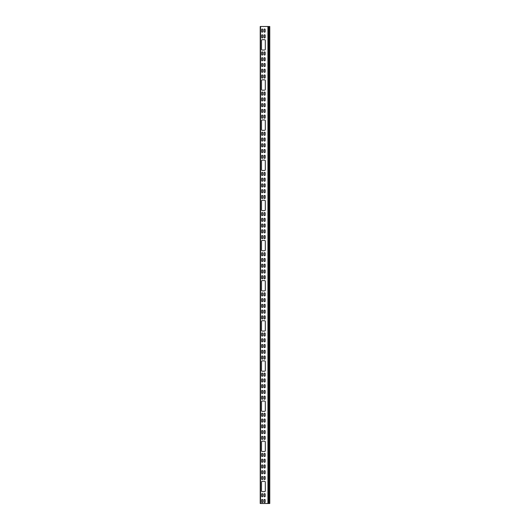 <?xml version="1.0" encoding="UTF-8"?>
<svg xmlns="http://www.w3.org/2000/svg" width="530" height="530" viewBox="0 0 530 530"><rect width="100%" height="100%" fill="white"/><g stroke="black" fill="none" stroke-linecap="round" stroke-linejoin="round"><path stroke-width="0.79" d="M261.661 236.062A0.556 0.556 0 0 1 262.217 235.506A0.556 0.556 0 0 1 262.774 236.062L262.774 238.129A0.556 0.556 0 0 1 262.217 238.685A0.556 0.556 0 0 1 261.661 238.129L261.661 236.062A0.556 0.556 0 0 1 262.217 235.506A0.556 0.556 0 0 1 262.774 236.062M262.774 215.107A0.556 0.556 0 0 1 262.217 215.664A0.556 0.556 0 0 1 261.661 215.107L261.661 213.04A0.556 0.556 0 0 1 262.217 212.484A0.556 0.556 0 0 1 262.774 213.04L262.774 215.107A0.556 0.556 0 0 1 262.217 215.664A0.556 0.556 0 0 1 261.661 215.107M262.774 220.864A0.556 0.556 0 0 1 262.217 221.421A0.556 0.556 0 0 1 261.661 220.864L261.661 218.797A0.556 0.556 0 0 1 262.217 218.241A0.556 0.556 0 0 1 262.774 218.797L262.774 220.864A0.556 0.556 0 0 1 262.217 221.421A0.556 0.556 0 0 1 261.661 220.864M262.774 255.255A0.556 0.556 0 0 1 262.217 255.811A0.556 0.556 0 0 1 261.661 255.255L261.661 253.188A0.556 0.556 0 0 1 262.217 252.631A0.556 0.556 0 0 1 262.774 253.188L262.774 255.255A0.556 0.556 0 0 1 262.217 255.811A0.556 0.556 0 0 1 261.661 255.255M265.159 255.255A0.556 0.556 0 0 1 264.602 255.811A0.556 0.556 0 0 1 264.046 255.255L264.046 253.188A0.556 0.556 0 0 1 264.602 252.631A0.556 0.556 0 0 1 265.159 253.188L265.159 255.255A0.556 0.556 0 0 1 264.602 255.811A0.556 0.556 0 0 1 264.046 255.255M264.046 195.915A0.556 0.556 0 0 1 264.602 195.358A0.556 0.556 0 0 1 265.159 195.915L265.159 197.981A0.556 0.556 0 0 1 264.602 198.538A0.556 0.556 0 0 1 264.046 197.981L264.046 195.915A0.556 0.556 0 0 1 264.602 195.358A0.556 0.556 0 0 1 265.159 195.915M264.046 172.893A0.556 0.556 0 0 1 264.602 172.336A0.556 0.556 0 0 1 265.159 172.893L265.159 174.96A0.556 0.556 0 0 1 264.602 175.516A0.556 0.556 0 0 1 264.046 174.96L264.046 172.893A0.556 0.556 0 0 1 264.602 172.336A0.556 0.556 0 0 1 265.159 172.893M261.661 190.157A0.556 0.556 0 0 1 262.217 189.601A0.556 0.556 0 0 1 262.774 190.157L262.774 192.224A0.556 0.556 0 0 1 262.217 192.781A0.556 0.556 0 0 1 261.661 192.224L261.661 190.157A0.556 0.556 0 0 1 262.217 189.601A0.556 0.556 0 0 1 262.774 190.157M262.774 140.569A0.556 0.556 0 0 1 262.217 141.126A0.556 0.556 0 0 1 261.661 140.569L261.661 138.502A0.556 0.556 0 0 1 262.217 137.946A0.556 0.556 0 0 1 262.774 138.502L262.774 140.569A0.556 0.556 0 0 1 262.217 141.126A0.556 0.556 0 0 1 261.661 140.569M261.661 155.767A0.556 0.556 0 0 1 262.217 155.21A0.556 0.556 0 0 1 262.774 155.767L262.774 157.834A0.556 0.556 0 0 1 262.217 158.391A0.556 0.556 0 0 1 261.661 157.834L261.661 155.767A0.556 0.556 0 0 1 262.217 155.21A0.556 0.556 0 0 1 262.774 155.767M264.046 144.253A0.556 0.556 0 0 1 264.602 143.696A0.556 0.556 0 0 1 265.159 144.253L265.159 146.32A0.556 0.556 0 0 1 264.602 146.876A0.556 0.556 0 0 1 264.046 146.32L264.046 144.253A0.556 0.556 0 0 1 264.602 143.696A0.556 0.556 0 0 1 265.159 144.253M265.159 192.224A0.556 0.556 0 0 1 264.602 192.781A0.556 0.556 0 0 1 264.046 192.224L264.046 190.157A0.556 0.556 0 0 1 264.602 189.601A0.556 0.556 0 0 1 265.159 190.157L265.159 192.224A0.556 0.556 0 0 1 264.602 192.781A0.556 0.556 0 0 1 264.046 192.224M265.159 174.96A0.556 0.556 0 0 1 264.602 175.516A0.556 0.556 0 0 1 264.046 174.96M262.774 157.834A0.556 0.556 0 0 1 262.217 158.391A0.556 0.556 0 0 1 261.661 157.834M262.774 152.077A0.556 0.556 0 0 1 262.217 152.633A0.556 0.556 0 0 1 261.661 152.077L261.661 150.01A0.556 0.556 0 0 1 262.217 149.453A0.556 0.556 0 0 1 262.774 150.01L262.774 152.077A0.556 0.556 0 0 1 262.217 152.633A0.556 0.556 0 0 1 261.661 152.077M264.046 138.502A0.556 0.556 0 0 1 264.602 137.946A0.556 0.556 0 0 1 265.159 138.502L265.159 140.569A0.556 0.556 0 0 1 264.602 141.126A0.556 0.556 0 0 1 264.046 140.569L264.046 138.502A0.556 0.556 0 0 1 264.602 137.946A0.556 0.556 0 0 1 265.159 138.502M265.159 152.077A0.556 0.556 0 0 1 264.602 152.633A0.556 0.556 0 0 1 264.046 152.077L264.046 150.01A0.556 0.556 0 0 1 264.602 149.453A0.556 0.556 0 0 1 265.159 150.01L265.159 152.077A0.556 0.556 0 0 1 264.602 152.633A0.556 0.556 0 0 1 264.046 152.077M264.046 109.862A0.556 0.556 0 0 1 264.602 109.306A0.556 0.556 0 0 1 265.159 109.862L265.159 111.929A0.556 0.556 0 0 1 264.602 112.486A0.556 0.556 0 0 1 264.046 111.929L264.046 109.862A0.556 0.556 0 0 1 264.602 109.306A0.556 0.556 0 0 1 265.159 109.862M262.774 100.422A0.556 0.556 0 0 1 262.217 100.978A0.556 0.556 0 0 1 261.661 100.422L261.661 98.355A0.556 0.556 0 0 1 262.217 97.798A0.556 0.556 0 0 1 262.774 98.355L262.774 100.422A0.556 0.556 0 0 1 262.217 100.978A0.556 0.556 0 0 1 261.661 100.422M261.661 69.715A0.556 0.556 0 0 1 262.217 69.158A0.556 0.556 0 0 1 262.774 69.715L262.774 71.782A0.556 0.556 0 0 1 262.217 72.338A0.556 0.556 0 0 1 261.661 71.782L261.661 69.715A0.556 0.556 0 0 1 262.217 69.158A0.556 0.556 0 0 1 262.774 69.715M262.774 94.665A0.556 0.556 0 0 1 262.217 95.221A0.556 0.556 0 0 1 261.661 94.665L261.661 92.598A0.556 0.556 0 0 1 262.217 92.041A0.556 0.556 0 0 1 262.774 92.598L262.774 94.665A0.556 0.556 0 0 1 262.217 95.221A0.556 0.556 0 0 1 261.661 94.665M264.046 115.62A0.556 0.556 0 0 1 264.602 115.063A0.556 0.556 0 0 1 265.159 115.62L265.159 117.686A0.556 0.556 0 0 1 264.602 118.243A0.556 0.556 0 0 1 264.046 117.686L264.046 115.62A0.556 0.556 0 0 1 264.602 115.063A0.556 0.556 0 0 1 265.159 115.62M262.774 106.172A0.556 0.556 0 0 1 262.217 106.729A0.556 0.556 0 0 1 261.661 106.172L261.661 104.105A0.556 0.556 0 0 1 262.217 103.549A0.556 0.556 0 0 1 262.774 104.105L262.774 106.172A0.556 0.556 0 0 1 262.217 106.729A0.556 0.556 0 0 1 261.661 106.172M262.774 71.782A0.556 0.556 0 0 1 262.217 72.338A0.556 0.556 0 0 1 261.661 71.782M261.661 75.472A0.556 0.556 0 0 1 262.217 74.915A0.556 0.556 0 0 1 262.774 75.472L262.774 77.539A0.556 0.556 0 0 1 262.217 78.096A0.556 0.556 0 0 1 261.661 77.539L261.661 75.472A0.556 0.556 0 0 1 262.217 74.915A0.556 0.556 0 0 1 262.774 75.472M264.046 63.958A0.556 0.556 0 0 1 264.602 63.401A0.556 0.556 0 0 1 265.159 63.958L265.159 66.025A0.556 0.556 0 0 1 264.602 66.581A0.556 0.556 0 0 1 264.046 66.025L264.046 63.958A0.556 0.556 0 0 1 264.602 63.401A0.556 0.556 0 0 1 265.159 63.958M264.046 58.207A0.556 0.556 0 0 1 264.602 57.651A0.556 0.556 0 0 1 265.159 58.207L265.159 60.274A0.556 0.556 0 0 1 264.602 60.831A0.556 0.556 0 0 1 264.046 60.274L264.046 58.207A0.556 0.556 0 0 1 264.602 57.651A0.556 0.556 0 0 1 265.159 58.207M261.502 40.492A0.795 0.795 0 0 1 262.297 39.697L264.523 39.697A0.795 0.795 0 0 1 265.318 40.492L265.318 49.237A0.795 0.795 0 0 1 264.523 50.032L262.297 50.032A0.795 0.795 0 0 1 261.502 49.237L261.502 40.492A0.795 0.795 0 0 1 262.297 39.697M264.046 29.567A0.556 0.556 0 0 1 264.602 29.011A0.556 0.556 0 0 1 265.159 29.567L265.159 31.634A0.556 0.556 0 0 1 264.602 32.191A0.556 0.556 0 0 1 264.046 31.634L264.046 29.567A0.556 0.556 0 0 1 264.602 29.011A0.556 0.556 0 0 1 265.159 29.567M261.661 29.567A0.556 0.556 0 0 1 262.217 29.011A0.556 0.556 0 0 1 262.774 29.567L262.774 31.634A0.556 0.556 0 0 1 262.217 32.191A0.556 0.556 0 0 1 261.661 31.634L261.661 29.567A0.556 0.556 0 0 1 262.217 29.011A0.556 0.556 0 0 1 262.774 29.567M262.774 66.025A0.556 0.556 0 0 1 262.217 66.581A0.556 0.556 0 0 1 261.661 66.025L261.661 63.958A0.556 0.556 0 0 1 262.217 63.401A0.556 0.556 0 0 1 262.774 63.958L262.774 66.025A0.556 0.556 0 0 1 262.217 66.581A0.556 0.556 0 0 1 261.661 66.025M265.159 31.634A0.556 0.556 0 0 1 264.602 32.191A0.556 0.556 0 0 1 264.046 31.634M261.661 276.209A0.556 0.556 0 0 1 262.217 275.653A0.556 0.556 0 0 1 262.774 276.209L262.774 278.276A0.556 0.556 0 0 1 262.217 278.833A0.556 0.556 0 0 1 261.661 278.276L261.661 276.209A0.556 0.556 0 0 1 262.217 275.653A0.556 0.556 0 0 1 262.774 276.209M261.502 281.377A0.795 0.795 0 0 1 262.297 280.582L264.523 280.582A0.795 0.795 0 0 1 265.318 281.377L265.318 290.122A0.795 0.795 0 0 1 264.523 290.917L262.297 290.917A0.795 0.795 0 0 1 261.502 290.122L261.502 281.377A0.795 0.795 0 0 1 262.297 280.582M264.046 293.335A0.556 0.556 0 0 1 264.602 292.779A0.556 0.556 0 0 1 265.159 293.335L265.159 295.402A0.556 0.556 0 0 1 264.602 295.959A0.556 0.556 0 0 1 264.046 295.402L264.046 293.335A0.556 0.556 0 0 1 264.602 292.779A0.556 0.556 0 0 1 265.159 293.335M262.774 295.402A0.556 0.556 0 0 1 262.217 295.959A0.556 0.556 0 0 1 261.661 295.402L261.661 293.335A0.556 0.556 0 0 1 262.217 292.779A0.556 0.556 0 0 1 262.774 293.335L262.774 295.402A0.556 0.556 0 0 1 262.217 295.959A0.556 0.556 0 0 1 261.661 295.402M265.159 266.762A0.556 0.556 0 0 1 264.602 267.319A0.556 0.556 0 0 1 264.046 266.762L264.046 264.695A0.556 0.556 0 0 1 264.602 264.139A0.556 0.556 0 0 1 265.159 264.695L265.159 266.762A0.556 0.556 0 0 1 264.602 267.319A0.556 0.556 0 0 1 264.046 266.762M262.774 278.276A0.556 0.556 0 0 1 262.217 278.833A0.556 0.556 0 0 1 261.661 278.276M264.523 280.582A0.795 0.795 0 0 1 265.318 281.377M262.297 290.917A0.795 0.795 0 0 1 261.502 290.122M265.318 290.122A0.795 0.795 0 0 1 264.523 290.917M265.159 306.91A0.556 0.556 0 0 1 264.602 307.466A0.556 0.556 0 0 1 264.046 306.91L264.046 304.843A0.556 0.556 0 0 1 264.602 304.286A0.556 0.556 0 0 1 265.159 304.843L265.159 306.91A0.556 0.556 0 0 1 264.602 307.466A0.556 0.556 0 0 1 264.046 306.91M262.774 306.91A0.556 0.556 0 0 1 262.217 307.466A0.556 0.556 0 0 1 261.661 306.91L261.661 304.843A0.556 0.556 0 0 1 262.217 304.286A0.556 0.556 0 0 1 262.774 304.843L262.774 306.91A0.556 0.556 0 0 1 262.217 307.466A0.556 0.556 0 0 1 261.661 306.91M264.046 299.092A0.556 0.556 0 0 1 264.602 298.536A0.556 0.556 0 0 1 265.159 299.092L265.159 301.159A0.556 0.556 0 0 1 264.602 301.716A0.556 0.556 0 0 1 264.046 301.159L264.046 299.092A0.556 0.556 0 0 1 264.602 298.536A0.556 0.556 0 0 1 265.159 299.092M264.046 350.747A0.556 0.556 0 0 1 264.602 350.191A0.556 0.556 0 0 1 265.159 350.747L265.159 352.814A0.556 0.556 0 0 1 264.602 353.371A0.556 0.556 0 0 1 264.046 352.814L264.046 350.747A0.556 0.556 0 0 1 264.602 350.191A0.556 0.556 0 0 1 265.159 350.747M261.661 350.747A0.556 0.556 0 0 1 262.217 350.191A0.556 0.556 0 0 1 262.774 350.747L262.774 352.814A0.556 0.556 0 0 1 262.217 353.371A0.556 0.556 0 0 1 261.661 352.814L261.661 350.747A0.556 0.556 0 0 1 262.217 350.191A0.556 0.556 0 0 1 262.774 350.747M264.046 373.63A0.556 0.556 0 0 1 264.602 373.074A0.556 0.556 0 0 1 265.159 373.63L265.159 375.697A0.556 0.556 0 0 1 264.602 376.254A0.556 0.556 0 0 1 264.046 375.697L264.046 373.63A0.556 0.556 0 0 1 264.602 373.074A0.556 0.556 0 0 1 265.159 373.63M264.046 339.24A0.556 0.556 0 0 1 264.602 338.683A0.556 0.556 0 0 1 265.159 339.24L265.159 341.307A0.556 0.556 0 0 1 264.602 341.863A0.556 0.556 0 0 1 264.046 341.307L264.046 339.24A0.556 0.556 0 0 1 264.602 338.683A0.556 0.556 0 0 1 265.159 339.24M261.661 390.895A0.556 0.556 0 0 1 262.217 390.338A0.556 0.556 0 0 1 262.774 390.895L262.774 392.962A0.556 0.556 0 0 1 262.217 393.518A0.556 0.556 0 0 1 261.661 392.962L261.661 390.895A0.556 0.556 0 0 1 262.217 390.338A0.556 0.556 0 0 1 262.774 390.895M261.661 396.652A0.556 0.556 0 0 1 262.217 396.095A0.556 0.556 0 0 1 262.774 396.652L262.774 398.719A0.556 0.556 0 0 1 262.217 399.275A0.556 0.556 0 0 1 261.661 398.719L261.661 396.652A0.556 0.556 0 0 1 262.217 396.095A0.556 0.556 0 0 1 262.774 396.652M264.046 413.778A0.556 0.556 0 0 1 264.602 413.221A0.556 0.556 0 0 1 265.159 413.778L265.159 415.845A0.556 0.556 0 0 1 264.602 416.401A0.556 0.556 0 0 1 264.046 415.845L264.046 413.778A0.556 0.556 0 0 1 264.602 413.221A0.556 0.556 0 0 1 265.159 413.778M261.661 425.285A0.556 0.556 0 0 1 262.217 424.729A0.556 0.556 0 0 1 262.774 425.285L262.774 427.352A0.556 0.556 0 0 1 262.217 427.909A0.556 0.556 0 0 1 261.661 427.352L261.661 425.285A0.556 0.556 0 0 1 262.217 424.729A0.556 0.556 0 0 1 262.774 425.285M264.046 396.652A0.556 0.556 0 0 1 264.602 396.095A0.556 0.556 0 0 1 265.159 396.652L265.159 398.719A0.556 0.556 0 0 1 264.602 399.275A0.556 0.556 0 0 1 264.046 398.719L264.046 396.652A0.556 0.556 0 0 1 264.602 396.095A0.556 0.556 0 0 1 265.159 396.652M265.159 415.845A0.556 0.556 0 0 1 264.602 416.401A0.556 0.556 0 0 1 264.046 415.845M262.774 433.109A0.556 0.556 0 0 1 262.217 433.666A0.556 0.556 0 0 1 261.661 433.109L261.661 431.042A0.556 0.556 0 0 1 262.217 430.486A0.556 0.556 0 0 1 262.774 431.042L262.774 433.109A0.556 0.556 0 0 1 262.217 433.666A0.556 0.556 0 0 1 261.661 433.109M265.159 461.749A0.556 0.556 0 0 1 264.602 462.306A0.556 0.556 0 0 1 264.046 461.749L264.046 459.682A0.556 0.556 0 0 1 264.602 459.126A0.556 0.556 0 0 1 265.159 459.682L265.159 461.749A0.556 0.556 0 0 1 264.602 462.306A0.556 0.556 0 0 1 264.046 461.749M262.297 491.654A0.795 0.795 0 0 1 261.502 490.859L261.502 482.115A0.795 0.795 0 0 1 262.297 481.319L264.523 481.319A0.795 0.795 0 0 1 265.318 482.115L265.318 490.859A0.795 0.795 0 0 1 264.523 491.654L262.297 491.654A0.795 0.795 0 0 1 261.502 490.859M261.661 476.947A0.556 0.556 0 0 1 262.217 476.391A0.556 0.556 0 0 1 262.774 476.947L262.774 479.014A0.556 0.556 0 0 1 262.217 479.57A0.556 0.556 0 0 1 261.661 479.014L261.661 476.947A0.556 0.556 0 0 1 262.217 476.391A0.556 0.556 0 0 1 262.774 476.947M261.661 465.433A0.556 0.556 0 0 1 262.217 464.876A0.556 0.556 0 0 1 262.774 465.433L262.774 467.5A0.556 0.556 0 0 1 262.217 468.056A0.556 0.556 0 0 1 261.661 467.5L261.661 465.433A0.556 0.556 0 0 1 262.217 464.876A0.556 0.556 0 0 1 262.774 465.433M264.523 481.319A0.795 0.795 0 0 1 265.318 482.115M261.502 482.115A0.795 0.795 0 0 1 262.297 481.319M265.318 490.859A0.795 0.795 0 0 1 264.523 491.654M262.774 496.239A0.556 0.556 0 0 1 262.217 496.796A0.556 0.556 0 0 1 261.661 496.239L261.661 494.172A0.556 0.556 0 0 1 262.217 493.615A0.556 0.556 0 0 1 262.774 494.172L262.774 496.239A0.556 0.556 0 0 1 262.217 496.796A0.556 0.556 0 0 1 261.661 496.239M262.774 479.014A0.556 0.556 0 0 1 262.217 479.57A0.556 0.556 0 0 1 261.661 479.014M265.159 496.239A0.556 0.556 0 0 1 264.602 496.796A0.556 0.556 0 0 1 264.046 496.239L264.046 494.172A0.556 0.556 0 0 1 264.602 493.615A0.556 0.556 0 0 1 265.159 494.172L265.159 496.239A0.556 0.556 0 0 1 264.602 496.796A0.556 0.556 0 0 1 264.046 496.239M264.046 459.682A0.556 0.556 0 0 1 264.602 459.126A0.556 0.556 0 0 1 265.159 459.682M264.046 476.947A0.556 0.556 0 0 1 264.602 476.391A0.556 0.556 0 0 1 265.159 476.947L265.159 479.014A0.556 0.556 0 0 1 264.602 479.57A0.556 0.556 0 0 1 264.046 479.014L264.046 476.947A0.556 0.556 0 0 1 264.602 476.391A0.556 0.556 0 0 1 265.159 476.947M265.159 501.996A0.556 0.556 0 0 1 264.602 502.553A0.556 0.556 0 0 1 264.046 501.996L264.046 499.929A0.556 0.556 0 0 1 264.602 499.373A0.556 0.556 0 0 1 265.159 499.929L265.159 501.996A0.556 0.556 0 0 1 264.602 502.553A0.556 0.556 0 0 1 264.046 501.996M262.774 467.5A0.556 0.556 0 0 1 262.217 468.056A0.556 0.556 0 0 1 261.661 467.5M262.774 461.749A0.556 0.556 0 0 1 262.217 462.306A0.556 0.556 0 0 1 261.661 461.749L261.661 459.682A0.556 0.556 0 0 1 262.217 459.126A0.556 0.556 0 0 1 262.774 459.682L262.774 461.749A0.556 0.556 0 0 1 262.217 462.306A0.556 0.556 0 0 1 261.661 461.749M261.661 436.8A0.556 0.556 0 0 1 262.217 436.243A0.556 0.556 0 0 1 262.774 436.8L262.774 438.867A0.556 0.556 0 0 1 262.217 439.423A0.556 0.556 0 0 1 261.661 438.867L261.661 436.8A0.556 0.556 0 0 1 262.217 436.243A0.556 0.556 0 0 1 262.774 436.8M262.774 415.845A0.556 0.556 0 0 1 262.217 416.401A0.556 0.556 0 0 1 261.661 415.845L261.661 413.778A0.556 0.556 0 0 1 262.217 413.221A0.556 0.556 0 0 1 262.774 413.778L262.774 415.845A0.556 0.556 0 0 1 262.217 416.401A0.556 0.556 0 0 1 261.661 415.845M262.774 392.962A0.556 0.556 0 0 1 262.217 393.518A0.556 0.556 0 0 1 261.661 392.962M264.523 401.025A0.795 0.795 0 0 1 265.318 401.819L265.318 410.565A0.795 0.795 0 0 1 264.523 411.359L262.297 411.359A0.795 0.795 0 0 1 261.502 410.565L261.502 401.819A0.795 0.795 0 0 1 262.297 401.025L264.523 401.025A0.795 0.795 0 0 1 265.318 401.819M265.159 387.205A0.556 0.556 0 0 1 264.602 387.761A0.556 0.556 0 0 1 264.046 387.205L264.046 385.138A0.556 0.556 0 0 1 264.602 384.581A0.556 0.556 0 0 1 265.159 385.138L265.159 387.205A0.556 0.556 0 0 1 264.602 387.761A0.556 0.556 0 0 1 264.046 387.205M262.774 398.719A0.556 0.556 0 0 1 262.217 399.275A0.556 0.556 0 0 1 261.661 398.719M262.774 421.602A0.556 0.556 0 0 1 262.217 422.158A0.556 0.556 0 0 1 261.661 421.602L261.661 419.535A0.556 0.556 0 0 1 262.217 418.978A0.556 0.556 0 0 1 262.774 419.535L262.774 421.602A0.556 0.556 0 0 1 262.217 422.158A0.556 0.556 0 0 1 261.661 421.602M265.159 438.867A0.556 0.556 0 0 1 264.602 439.423A0.556 0.556 0 0 1 264.046 438.867L264.046 436.8A0.556 0.556 0 0 1 264.602 436.243A0.556 0.556 0 0 1 265.159 436.8L265.159 438.867A0.556 0.556 0 0 1 264.602 439.423A0.556 0.556 0 0 1 264.046 438.867M264.046 390.895A0.556 0.556 0 0 1 264.602 390.338A0.556 0.556 0 0 1 265.159 390.895L265.159 392.962A0.556 0.556 0 0 1 264.602 393.518A0.556 0.556 0 0 1 264.046 392.962L264.046 390.895A0.556 0.556 0 0 1 264.602 390.338A0.556 0.556 0 0 1 265.159 390.895M265.159 375.697A0.556 0.556 0 0 1 264.602 376.254A0.556 0.556 0 0 1 264.046 375.697M262.774 375.697A0.556 0.556 0 0 1 262.217 376.254A0.556 0.556 0 0 1 261.661 375.697L261.661 373.63A0.556 0.556 0 0 1 262.217 373.074A0.556 0.556 0 0 1 262.774 373.63L262.774 375.697A0.556 0.556 0 0 1 262.217 376.254A0.556 0.556 0 0 1 261.661 375.697M262.774 352.814A0.556 0.556 0 0 1 262.217 353.371A0.556 0.556 0 0 1 261.661 352.814M265.159 352.814A0.556 0.556 0 0 1 264.602 353.371A0.556 0.556 0 0 1 264.046 352.814M264.523 360.877A0.795 0.795 0 0 1 265.318 361.672L265.318 370.417A0.795 0.795 0 0 1 264.523 371.212L262.297 371.212A0.795 0.795 0 0 1 261.502 370.417L261.502 361.672A0.795 0.795 0 0 1 262.297 360.877L264.523 360.877A0.795 0.795 0 0 1 265.318 361.672M262.774 347.057A0.556 0.556 0 0 1 262.217 347.614A0.556 0.556 0 0 1 261.661 347.057L261.661 344.99A0.556 0.556 0 0 1 262.217 344.434A0.556 0.556 0 0 1 262.774 344.99L262.774 347.057A0.556 0.556 0 0 1 262.217 347.614A0.556 0.556 0 0 1 261.661 347.057M265.159 347.057A0.556 0.556 0 0 1 264.602 347.614A0.556 0.556 0 0 1 264.046 347.057L264.046 344.99A0.556 0.556 0 0 1 264.602 344.434A0.556 0.556 0 0 1 265.159 344.99L265.159 347.057A0.556 0.556 0 0 1 264.602 347.614A0.556 0.556 0 0 1 264.046 347.057M264.523 320.729A0.795 0.795 0 0 1 265.318 321.524L265.318 330.269A0.795 0.795 0 0 1 264.523 331.065L262.297 331.065A0.795 0.795 0 0 1 261.502 330.269L261.502 321.524A0.795 0.795 0 0 1 262.297 320.729L264.523 320.729A0.795 0.795 0 0 1 265.318 321.524M265.159 335.55A0.556 0.556 0 0 1 264.602 336.106A0.556 0.556 0 0 1 264.046 335.55L264.046 333.483A0.556 0.556 0 0 1 264.602 332.926A0.556 0.556 0 0 1 265.159 333.483L265.159 335.55A0.556 0.556 0 0 1 264.602 336.106A0.556 0.556 0 0 1 264.046 335.55M261.502 361.672A0.795 0.795 0 0 1 262.297 360.877M265.318 370.417A0.795 0.795 0 0 1 264.523 371.212M262.297 371.212A0.795 0.795 0 0 1 261.502 370.417M261.661 373.63A0.556 0.556 0 0 1 262.217 373.074A0.556 0.556 0 0 1 262.774 373.63M264.046 344.99A0.556 0.556 0 0 1 264.602 344.434A0.556 0.556 0 0 1 265.159 344.99M261.502 321.524A0.795 0.795 0 0 1 262.297 320.729M265.318 330.269A0.795 0.795 0 0 1 264.523 331.065M262.297 331.065A0.795 0.795 0 0 1 261.502 330.269M262.774 335.55A0.556 0.556 0 0 1 262.217 336.106A0.556 0.556 0 0 1 261.661 335.55L261.661 333.483A0.556 0.556 0 0 1 262.217 332.926A0.556 0.556 0 0 1 262.774 333.483L262.774 335.55A0.556 0.556 0 0 1 262.217 336.106A0.556 0.556 0 0 1 261.661 335.55M265.159 312.667A0.556 0.556 0 0 1 264.602 313.223A0.556 0.556 0 0 1 264.046 312.667L264.046 310.6A0.556 0.556 0 0 1 264.602 310.043A0.556 0.556 0 0 1 265.159 310.6L265.159 312.667A0.556 0.556 0 0 1 264.602 313.223A0.556 0.556 0 0 1 264.046 312.667M264.046 316.357A0.556 0.556 0 0 1 264.602 315.8A0.556 0.556 0 0 1 265.159 316.357L265.159 318.424A0.556 0.556 0 0 1 264.602 318.981A0.556 0.556 0 0 1 264.046 318.424L264.046 316.357A0.556 0.556 0 0 1 264.602 315.8A0.556 0.556 0 0 1 265.159 316.357M265.159 272.519A0.556 0.556 0 0 1 264.602 273.076A0.556 0.556 0 0 1 264.046 272.519L264.046 270.452A0.556 0.556 0 0 1 264.602 269.896A0.556 0.556 0 0 1 265.159 270.452L265.159 272.519A0.556 0.556 0 0 1 264.602 273.076A0.556 0.556 0 0 1 264.046 272.519M262.774 266.762A0.556 0.556 0 0 1 262.217 267.319A0.556 0.556 0 0 1 261.661 266.762L261.661 264.695A0.556 0.556 0 0 1 262.217 264.139A0.556 0.556 0 0 1 262.774 264.695L262.774 266.762A0.556 0.556 0 0 1 262.217 267.319A0.556 0.556 0 0 1 261.661 266.762M264.046 310.6A0.556 0.556 0 0 1 264.602 310.043A0.556 0.556 0 0 1 265.159 310.6M261.661 310.6A0.556 0.556 0 0 1 262.217 310.043A0.556 0.556 0 0 1 262.774 310.6L262.774 312.667A0.556 0.556 0 0 1 262.217 313.223A0.556 0.556 0 0 1 261.661 312.667L261.661 310.6A0.556 0.556 0 0 1 262.217 310.043A0.556 0.556 0 0 1 262.774 310.6M265.159 318.424A0.556 0.556 0 0 1 264.602 318.981A0.556 0.556 0 0 1 264.046 318.424M265.159 278.276A0.556 0.556 0 0 1 264.602 278.833A0.556 0.556 0 0 1 264.046 278.276L264.046 276.209A0.556 0.556 0 0 1 264.602 275.653A0.556 0.556 0 0 1 265.159 276.209L265.159 278.276A0.556 0.556 0 0 1 264.602 278.833A0.556 0.556 0 0 1 264.046 278.276M261.661 264.695A0.556 0.556 0 0 1 262.217 264.139A0.556 0.556 0 0 1 262.774 264.695M262.774 261.012A0.556 0.556 0 0 1 262.217 261.568A0.556 0.556 0 0 1 261.661 261.012L261.661 258.945A0.556 0.556 0 0 1 262.217 258.388A0.556 0.556 0 0 1 262.774 258.945L262.774 261.012A0.556 0.556 0 0 1 262.217 261.568A0.556 0.556 0 0 1 261.661 261.012M261.661 35.325A0.556 0.556 0 0 1 262.217 34.768A0.556 0.556 0 0 1 262.774 35.325L262.774 37.392A0.556 0.556 0 0 1 262.217 37.948A0.556 0.556 0 0 1 261.661 37.392L261.661 35.325A0.556 0.556 0 0 1 262.217 34.768A0.556 0.556 0 0 1 262.774 35.325M265.159 66.025A0.556 0.556 0 0 1 264.602 66.581A0.556 0.556 0 0 1 264.046 66.025M264.523 39.697A0.795 0.795 0 0 1 265.318 40.492M262.297 50.032A0.795 0.795 0 0 1 261.502 49.237M265.318 49.237A0.795 0.795 0 0 1 264.523 50.032M265.159 37.392A0.556 0.556 0 0 1 264.602 37.948A0.556 0.556 0 0 1 264.046 37.392L264.046 35.325A0.556 0.556 0 0 1 264.602 34.768A0.556 0.556 0 0 1 265.159 35.325L265.159 37.392A0.556 0.556 0 0 1 264.602 37.948A0.556 0.556 0 0 1 264.046 37.392M262.774 60.274A0.556 0.556 0 0 1 262.217 60.831A0.556 0.556 0 0 1 261.661 60.274L261.661 58.207A0.556 0.556 0 0 1 262.217 57.651A0.556 0.556 0 0 1 262.774 58.207L262.774 60.274A0.556 0.556 0 0 1 262.217 60.831A0.556 0.556 0 0 1 261.661 60.274M261.661 63.958A0.556 0.556 0 0 1 262.217 63.401A0.556 0.556 0 0 1 262.774 63.958M264.046 75.472A0.556 0.556 0 0 1 264.602 74.915A0.556 0.556 0 0 1 265.159 75.472L265.159 77.539A0.556 0.556 0 0 1 264.602 78.096A0.556 0.556 0 0 1 264.046 77.539L264.046 75.472A0.556 0.556 0 0 1 264.602 74.915A0.556 0.556 0 0 1 265.159 75.472M265.159 94.665A0.556 0.556 0 0 1 264.602 95.221A0.556 0.556 0 0 1 264.046 94.665L264.046 92.598A0.556 0.556 0 0 1 264.602 92.041A0.556 0.556 0 0 1 265.159 92.598L265.159 94.665A0.556 0.556 0 0 1 264.602 95.221A0.556 0.556 0 0 1 264.046 94.665M262.774 111.929A0.556 0.556 0 0 1 262.217 112.486A0.556 0.556 0 0 1 261.661 111.929L261.661 109.862A0.556 0.556 0 0 1 262.217 109.306A0.556 0.556 0 0 1 262.774 109.862L262.774 111.929A0.556 0.556 0 0 1 262.217 112.486A0.556 0.556 0 0 1 261.661 111.929M261.661 115.62A0.556 0.556 0 0 1 262.217 115.063A0.556 0.556 0 0 1 262.774 115.62L262.774 117.686A0.556 0.556 0 0 1 262.217 118.243A0.556 0.556 0 0 1 261.661 117.686L261.661 115.62A0.556 0.556 0 0 1 262.217 115.063A0.556 0.556 0 0 1 262.774 115.62M264.046 92.598A0.556 0.556 0 0 1 264.602 92.041A0.556 0.556 0 0 1 265.159 92.598M261.661 104.105A0.556 0.556 0 0 1 262.217 103.549A0.556 0.556 0 0 1 262.774 104.105M264.046 104.105A0.556 0.556 0 0 1 264.602 103.549A0.556 0.556 0 0 1 265.159 104.105L265.159 106.172A0.556 0.556 0 0 1 264.602 106.729A0.556 0.556 0 0 1 264.046 106.172L264.046 104.105A0.556 0.556 0 0 1 264.602 103.549A0.556 0.556 0 0 1 265.159 104.105M265.159 134.812A0.556 0.556 0 0 1 264.602 135.369A0.556 0.556 0 0 1 264.046 134.812L264.046 132.745A0.556 0.556 0 0 1 264.602 132.189A0.556 0.556 0 0 1 265.159 132.745L265.159 134.812A0.556 0.556 0 0 1 264.602 135.369A0.556 0.556 0 0 1 264.046 134.812M265.159 146.32A0.556 0.556 0 0 1 264.602 146.876A0.556 0.556 0 0 1 264.046 146.32M262.774 174.96A0.556 0.556 0 0 1 262.217 175.516A0.556 0.556 0 0 1 261.661 174.96L261.661 172.893A0.556 0.556 0 0 1 262.217 172.336A0.556 0.556 0 0 1 262.774 172.893L262.774 174.96A0.556 0.556 0 0 1 262.217 175.516A0.556 0.556 0 0 1 261.661 174.96M264.523 160.139A0.795 0.795 0 0 1 265.318 160.934L265.318 169.679A0.795 0.795 0 0 1 264.523 170.474L262.297 170.474A0.795 0.795 0 0 1 261.502 169.679L261.502 160.934A0.795 0.795 0 0 1 262.297 160.139L264.523 160.139A0.795 0.795 0 0 1 265.318 160.934M264.046 178.65A0.556 0.556 0 0 1 264.602 178.093A0.556 0.556 0 0 1 265.159 178.65L265.159 180.717A0.556 0.556 0 0 1 264.602 181.273A0.556 0.556 0 0 1 264.046 180.717L264.046 178.65A0.556 0.556 0 0 1 264.602 178.093A0.556 0.556 0 0 1 265.159 178.65M261.661 144.253A0.556 0.556 0 0 1 262.217 143.696A0.556 0.556 0 0 1 262.774 144.253L262.774 146.32A0.556 0.556 0 0 1 262.217 146.876A0.556 0.556 0 0 1 261.661 146.32L261.661 144.253A0.556 0.556 0 0 1 262.217 143.696A0.556 0.556 0 0 1 262.774 144.253M265.159 157.834A0.556 0.556 0 0 1 264.602 158.391A0.556 0.556 0 0 1 264.046 157.834L264.046 155.767A0.556 0.556 0 0 1 264.602 155.21A0.556 0.556 0 0 1 265.159 155.767L265.159 157.834A0.556 0.556 0 0 1 264.602 158.391A0.556 0.556 0 0 1 264.046 157.834M264.046 150.01A0.556 0.556 0 0 1 264.602 149.453A0.556 0.556 0 0 1 265.159 150.01M264.046 190.157A0.556 0.556 0 0 1 264.602 189.601A0.556 0.556 0 0 1 265.159 190.157M261.502 160.934A0.795 0.795 0 0 1 262.297 160.139M265.318 169.679A0.795 0.795 0 0 1 264.523 170.474M262.297 170.474A0.795 0.795 0 0 1 261.502 169.679M261.661 172.893A0.556 0.556 0 0 1 262.217 172.336A0.556 0.556 0 0 1 262.774 172.893M261.661 213.04A0.556 0.556 0 0 1 262.217 212.484A0.556 0.556 0 0 1 262.774 213.04M262.774 232.372A0.556 0.556 0 0 1 262.217 232.928A0.556 0.556 0 0 1 261.661 232.372L261.661 230.305A0.556 0.556 0 0 1 262.217 229.748A0.556 0.556 0 0 1 262.774 230.305L262.774 232.372A0.556 0.556 0 0 1 262.217 232.928A0.556 0.556 0 0 1 261.661 232.372M264.523 240.435A0.795 0.795 0 0 1 265.318 241.23L265.318 249.974A0.795 0.795 0 0 1 264.523 250.769L262.297 250.769A0.795 0.795 0 0 1 261.502 249.974L261.502 241.23A0.795 0.795 0 0 1 262.297 240.435L264.523 240.435A0.795 0.795 0 0 1 265.318 241.23M264.046 236.062A0.556 0.556 0 0 1 264.602 235.506A0.556 0.556 0 0 1 265.159 236.062L265.159 238.129A0.556 0.556 0 0 1 264.602 238.685A0.556 0.556 0 0 1 264.046 238.129L264.046 236.062A0.556 0.556 0 0 1 264.602 235.506A0.556 0.556 0 0 1 265.159 236.062M264.046 230.305A0.556 0.556 0 0 1 264.602 229.748A0.556 0.556 0 0 1 265.159 230.305L265.159 232.372A0.556 0.556 0 0 1 264.602 232.928A0.556 0.556 0 0 1 264.046 232.372L264.046 230.305A0.556 0.556 0 0 1 264.602 229.748A0.556 0.556 0 0 1 265.159 230.305M261.661 224.548A0.556 0.556 0 0 1 262.217 223.991A0.556 0.556 0 0 1 262.774 224.548L262.774 226.615A0.556 0.556 0 0 1 262.217 227.171A0.556 0.556 0 0 1 261.661 226.615L261.661 224.548A0.556 0.556 0 0 1 262.217 223.991A0.556 0.556 0 0 1 262.774 224.548M261.502 241.23A0.795 0.795 0 0 1 262.297 240.435M265.318 249.974A0.795 0.795 0 0 1 264.523 250.769M262.297 250.769A0.795 0.795 0 0 1 261.502 249.974M265.159 238.129A0.556 0.556 0 0 1 264.602 238.685A0.556 0.556 0 0 1 264.046 238.129M264.046 253.188A0.556 0.556 0 0 1 264.602 252.631A0.556 0.556 0 0 1 265.159 253.188M261.661 230.305A0.556 0.556 0 0 1 262.217 229.748A0.556 0.556 0 0 1 262.774 230.305M261.661 253.188A0.556 0.556 0 0 1 262.217 252.631A0.556 0.556 0 0 1 262.774 253.188M264.046 213.04A0.556 0.556 0 0 1 264.602 212.484A0.556 0.556 0 0 1 265.159 213.04L265.159 215.107A0.556 0.556 0 0 1 264.602 215.664A0.556 0.556 0 0 1 264.046 215.107L264.046 213.04A0.556 0.556 0 0 1 264.602 212.484A0.556 0.556 0 0 1 265.159 213.04M264.046 218.797A0.556 0.556 0 0 1 264.602 218.241A0.556 0.556 0 0 1 265.159 218.797L265.159 220.864A0.556 0.556 0 0 1 264.602 221.421A0.556 0.556 0 0 1 264.046 220.864L264.046 218.797A0.556 0.556 0 0 1 264.602 218.241A0.556 0.556 0 0 1 265.159 218.797M261.661 195.915A0.556 0.556 0 0 1 262.217 195.358A0.556 0.556 0 0 1 262.774 195.915L262.774 197.981A0.556 0.556 0 0 1 262.217 198.538A0.556 0.556 0 0 1 261.661 197.981L261.661 195.915A0.556 0.556 0 0 1 262.217 195.358A0.556 0.556 0 0 1 262.774 195.915M262.774 226.615A0.556 0.556 0 0 1 262.217 227.171A0.556 0.556 0 0 1 261.661 226.615M262.774 238.129A0.556 0.556 0 0 1 262.217 238.685A0.556 0.556 0 0 1 261.661 238.129M265.159 226.615A0.556 0.556 0 0 1 264.602 227.171A0.556 0.556 0 0 1 264.046 226.615L264.046 224.548A0.556 0.556 0 0 1 264.602 223.991A0.556 0.556 0 0 1 265.159 224.548L265.159 226.615A0.556 0.556 0 0 1 264.602 227.171A0.556 0.556 0 0 1 264.046 226.615M264.523 200.287A0.795 0.795 0 0 1 265.318 201.082L265.318 209.827A0.795 0.795 0 0 1 264.523 210.622L262.297 210.622A0.795 0.795 0 0 1 261.502 209.827L261.502 201.082A0.795 0.795 0 0 1 262.297 200.287L264.523 200.287A0.795 0.795 0 0 1 265.318 201.082M262.774 197.981A0.556 0.556 0 0 1 262.217 198.538A0.556 0.556 0 0 1 261.661 197.981M261.661 184.4A0.556 0.556 0 0 1 262.217 183.844A0.556 0.556 0 0 1 262.774 184.4L262.774 186.467A0.556 0.556 0 0 1 262.217 187.024A0.556 0.556 0 0 1 261.661 186.467L261.661 184.4A0.556 0.556 0 0 1 262.217 183.844A0.556 0.556 0 0 1 262.774 184.4M265.159 180.717A0.556 0.556 0 0 1 264.602 181.273A0.556 0.556 0 0 1 264.046 180.717M265.159 140.569A0.556 0.556 0 0 1 264.602 141.126A0.556 0.556 0 0 1 264.046 140.569M261.661 150.01A0.556 0.556 0 0 1 262.217 149.453A0.556 0.556 0 0 1 262.774 150.01M261.661 178.65A0.556 0.556 0 0 1 262.217 178.093A0.556 0.556 0 0 1 262.774 178.65L262.774 180.717A0.556 0.556 0 0 1 262.217 181.273A0.556 0.556 0 0 1 261.661 180.717L261.661 178.65A0.556 0.556 0 0 1 262.217 178.093A0.556 0.556 0 0 1 262.774 178.65M262.774 186.467A0.556 0.556 0 0 1 262.217 187.024A0.556 0.556 0 0 1 261.661 186.467M264.046 155.767A0.556 0.556 0 0 1 264.602 155.21A0.556 0.556 0 0 1 265.159 155.767M262.774 146.32A0.556 0.556 0 0 1 262.217 146.876A0.556 0.556 0 0 1 261.661 146.32M261.661 138.502A0.556 0.556 0 0 1 262.217 137.946A0.556 0.556 0 0 1 262.774 138.502M261.661 109.862A0.556 0.556 0 0 1 262.217 109.306A0.556 0.556 0 0 1 262.774 109.862M262.774 77.539A0.556 0.556 0 0 1 262.217 78.096A0.556 0.556 0 0 1 261.661 77.539M264.046 98.355A0.556 0.556 0 0 1 264.602 97.798A0.556 0.556 0 0 1 265.159 98.355L265.159 100.422A0.556 0.556 0 0 1 264.602 100.978A0.556 0.556 0 0 1 264.046 100.422L264.046 98.355A0.556 0.556 0 0 1 264.602 97.798A0.556 0.556 0 0 1 265.159 98.355M265.159 111.929A0.556 0.556 0 0 1 264.602 112.486A0.556 0.556 0 0 1 264.046 111.929M265.159 106.172A0.556 0.556 0 0 1 264.602 106.729A0.556 0.556 0 0 1 264.046 106.172M261.661 92.598A0.556 0.556 0 0 1 262.217 92.041A0.556 0.556 0 0 1 262.774 92.598M265.159 100.422A0.556 0.556 0 0 1 264.602 100.978A0.556 0.556 0 0 1 264.046 100.422M264.046 52.45A0.556 0.556 0 0 1 264.602 51.894A0.556 0.556 0 0 1 265.159 52.45L265.159 54.517A0.556 0.556 0 0 1 264.602 55.074A0.556 0.556 0 0 1 264.046 54.517L264.046 52.45A0.556 0.556 0 0 1 264.602 51.894A0.556 0.556 0 0 1 265.159 52.45M265.159 60.274A0.556 0.556 0 0 1 264.602 60.831A0.556 0.556 0 0 1 264.046 60.274M262.774 54.517A0.556 0.556 0 0 1 262.217 55.074A0.556 0.556 0 0 1 261.661 54.517L261.661 52.45A0.556 0.556 0 0 1 262.217 51.894A0.556 0.556 0 0 1 262.774 52.45L262.774 54.517A0.556 0.556 0 0 1 262.217 55.074A0.556 0.556 0 0 1 261.661 54.517M265.159 54.517A0.556 0.556 0 0 1 264.602 55.074A0.556 0.556 0 0 1 264.046 54.517M262.774 31.634A0.556 0.556 0 0 1 262.217 32.191A0.556 0.556 0 0 1 261.661 31.634M264.046 35.325A0.556 0.556 0 0 1 264.602 34.768A0.556 0.556 0 0 1 265.159 35.325M261.661 270.452A0.556 0.556 0 0 1 262.217 269.896A0.556 0.556 0 0 1 262.774 270.452L262.774 272.519A0.556 0.556 0 0 1 262.217 273.076A0.556 0.556 0 0 1 261.661 272.519L261.661 270.452A0.556 0.556 0 0 1 262.217 269.896A0.556 0.556 0 0 1 262.774 270.452M264.046 270.452A0.556 0.556 0 0 1 264.602 269.896A0.556 0.556 0 0 1 265.159 270.452M264.046 304.843A0.556 0.556 0 0 1 264.602 304.286A0.556 0.556 0 0 1 265.159 304.843M261.661 258.945A0.556 0.556 0 0 1 262.217 258.388A0.556 0.556 0 0 1 262.774 258.945M264.046 276.209A0.556 0.556 0 0 1 264.602 275.653A0.556 0.556 0 0 1 265.159 276.209M261.661 299.092A0.556 0.556 0 0 1 262.217 298.536A0.556 0.556 0 0 1 262.774 299.092L262.774 301.159A0.556 0.556 0 0 1 262.217 301.716A0.556 0.556 0 0 1 261.661 301.159L261.661 299.092A0.556 0.556 0 0 1 262.217 298.536A0.556 0.556 0 0 1 262.774 299.092M261.661 316.357A0.556 0.556 0 0 1 262.217 315.8A0.556 0.556 0 0 1 262.774 316.357L262.774 318.424A0.556 0.556 0 0 1 262.217 318.981A0.556 0.556 0 0 1 261.661 318.424L261.661 316.357A0.556 0.556 0 0 1 262.217 315.8A0.556 0.556 0 0 1 262.774 316.357M261.661 344.99A0.556 0.556 0 0 1 262.217 344.434A0.556 0.556 0 0 1 262.774 344.99M261.661 356.505A0.556 0.556 0 0 1 262.217 355.948A0.556 0.556 0 0 1 262.774 356.505L262.774 358.572A0.556 0.556 0 0 1 262.217 359.128A0.556 0.556 0 0 1 261.661 358.572L261.661 356.505A0.556 0.556 0 0 1 262.217 355.948A0.556 0.556 0 0 1 262.774 356.505M262.774 381.454A0.556 0.556 0 0 1 262.217 382.011A0.556 0.556 0 0 1 261.661 381.454L261.661 379.387A0.556 0.556 0 0 1 262.217 378.831A0.556 0.556 0 0 1 262.774 379.387L262.774 381.454A0.556 0.556 0 0 1 262.217 382.011A0.556 0.556 0 0 1 261.661 381.454M261.661 339.24A0.556 0.556 0 0 1 262.217 338.683A0.556 0.556 0 0 1 262.774 339.24L262.774 341.307A0.556 0.556 0 0 1 262.217 341.863A0.556 0.556 0 0 1 261.661 341.307L261.661 339.24A0.556 0.556 0 0 1 262.217 338.683A0.556 0.556 0 0 1 262.774 339.24M264.046 356.505A0.556 0.556 0 0 1 264.602 355.948A0.556 0.556 0 0 1 265.159 356.505L265.159 358.572A0.556 0.556 0 0 1 264.602 359.128A0.556 0.556 0 0 1 264.046 358.572L264.046 356.505A0.556 0.556 0 0 1 264.602 355.948A0.556 0.556 0 0 1 265.159 356.505M264.046 379.387A0.556 0.556 0 0 1 264.602 378.831A0.556 0.556 0 0 1 265.159 379.387L265.159 381.454A0.556 0.556 0 0 1 264.602 382.011A0.556 0.556 0 0 1 264.046 381.454L264.046 379.387A0.556 0.556 0 0 1 264.602 378.831A0.556 0.556 0 0 1 265.159 379.387M261.661 385.138A0.556 0.556 0 0 1 262.217 384.581A0.556 0.556 0 0 1 262.774 385.138L262.774 387.205A0.556 0.556 0 0 1 262.217 387.761A0.556 0.556 0 0 1 261.661 387.205L261.661 385.138A0.556 0.556 0 0 1 262.217 384.581A0.556 0.556 0 0 1 262.774 385.138M265.159 398.719A0.556 0.556 0 0 1 264.602 399.275A0.556 0.556 0 0 1 264.046 398.719M261.661 413.778A0.556 0.556 0 0 1 262.217 413.221A0.556 0.556 0 0 1 262.774 413.778M264.046 431.042A0.556 0.556 0 0 1 264.602 430.486A0.556 0.556 0 0 1 265.159 431.042L265.159 433.109A0.556 0.556 0 0 1 264.602 433.666A0.556 0.556 0 0 1 264.046 433.109L264.046 431.042A0.556 0.556 0 0 1 264.602 430.486A0.556 0.556 0 0 1 265.159 431.042M265.159 392.962A0.556 0.556 0 0 1 264.602 393.518A0.556 0.556 0 0 1 264.046 392.962M265.159 427.352A0.556 0.556 0 0 1 264.602 427.909A0.556 0.556 0 0 1 264.046 427.352L264.046 425.285A0.556 0.556 0 0 1 264.602 424.729A0.556 0.556 0 0 1 265.159 425.285L265.159 427.352A0.556 0.556 0 0 1 264.602 427.909A0.556 0.556 0 0 1 264.046 427.352M261.661 419.535A0.556 0.556 0 0 1 262.217 418.978A0.556 0.556 0 0 1 262.774 419.535M262.774 427.352A0.556 0.556 0 0 1 262.217 427.909A0.556 0.556 0 0 1 261.661 427.352M265.159 433.109A0.556 0.556 0 0 1 264.602 433.666A0.556 0.556 0 0 1 264.046 433.109M264.046 465.433A0.556 0.556 0 0 1 264.602 464.876A0.556 0.556 0 0 1 265.159 465.433L265.159 467.5A0.556 0.556 0 0 1 264.602 468.056A0.556 0.556 0 0 1 264.046 467.5L264.046 465.433A0.556 0.556 0 0 1 264.602 464.876A0.556 0.556 0 0 1 265.159 465.433M261.502 441.967A0.795 0.795 0 0 1 262.297 441.172L264.523 441.172A0.795 0.795 0 0 1 265.318 441.967L265.318 450.712A0.795 0.795 0 0 1 264.523 451.507L262.297 451.507A0.795 0.795 0 0 1 261.502 450.712L261.502 441.967A0.795 0.795 0 0 1 262.297 441.172M265.159 455.992A0.556 0.556 0 0 1 264.602 456.549A0.556 0.556 0 0 1 264.046 455.992L264.046 453.925A0.556 0.556 0 0 1 264.602 453.369A0.556 0.556 0 0 1 265.159 453.925L265.159 455.992A0.556 0.556 0 0 1 264.602 456.549A0.556 0.556 0 0 1 264.046 455.992M264.046 494.172A0.556 0.556 0 0 1 264.602 493.615A0.556 0.556 0 0 1 265.159 494.172M262.774 501.996A0.556 0.556 0 0 1 262.217 502.553A0.556 0.556 0 0 1 261.661 501.996L261.661 499.929A0.556 0.556 0 0 1 262.217 499.373A0.556 0.556 0 0 1 262.774 499.929L262.774 501.996A0.556 0.556 0 0 1 262.217 502.553A0.556 0.556 0 0 1 261.661 501.996M264.046 471.19A0.556 0.556 0 0 1 264.602 470.633A0.556 0.556 0 0 1 265.159 471.19L265.159 473.257A0.556 0.556 0 0 1 264.602 473.813A0.556 0.556 0 0 1 264.046 473.257L264.046 471.19A0.556 0.556 0 0 1 264.602 470.633A0.556 0.556 0 0 1 265.159 471.19M261.661 453.925A0.556 0.556 0 0 1 262.217 453.369A0.556 0.556 0 0 1 262.774 453.925L262.774 455.992A0.556 0.556 0 0 1 262.217 456.549A0.556 0.556 0 0 1 261.661 455.992L261.661 453.925A0.556 0.556 0 0 1 262.217 453.369A0.556 0.556 0 0 1 262.774 453.925M264.523 441.172A0.795 0.795 0 0 1 265.318 441.967M262.297 451.507A0.795 0.795 0 0 1 261.502 450.712M265.318 450.712A0.795 0.795 0 0 1 264.523 451.507M261.661 499.929A0.556 0.556 0 0 1 262.217 499.373A0.556 0.556 0 0 1 262.774 499.929M265.159 473.257A0.556 0.556 0 0 1 264.602 473.813A0.556 0.556 0 0 1 264.046 473.257M261.661 471.19A0.556 0.556 0 0 1 262.217 470.633A0.556 0.556 0 0 1 262.774 471.19L262.774 473.257A0.556 0.556 0 0 1 262.217 473.813A0.556 0.556 0 0 1 261.661 473.257L261.661 471.19A0.556 0.556 0 0 1 262.217 470.633A0.556 0.556 0 0 1 262.774 471.19M265.159 479.014A0.556 0.556 0 0 1 264.602 479.57A0.556 0.556 0 0 1 264.046 479.014M264.046 499.929A0.556 0.556 0 0 1 264.602 499.373A0.556 0.556 0 0 1 265.159 499.929M264.046 453.925A0.556 0.556 0 0 1 264.602 453.369A0.556 0.556 0 0 1 265.159 453.925M265.159 467.5A0.556 0.556 0 0 1 264.602 468.056A0.556 0.556 0 0 1 264.046 467.5M261.661 459.682A0.556 0.556 0 0 1 262.217 459.126A0.556 0.556 0 0 1 262.774 459.682M262.774 473.257A0.556 0.556 0 0 1 262.217 473.813A0.556 0.556 0 0 1 261.661 473.257M261.661 494.172A0.556 0.556 0 0 1 262.217 493.615A0.556 0.556 0 0 1 262.774 494.172M262.774 455.992A0.556 0.556 0 0 1 262.217 456.549A0.556 0.556 0 0 1 261.661 455.992M264.046 436.8A0.556 0.556 0 0 1 264.602 436.243A0.556 0.556 0 0 1 265.159 436.8M264.046 419.535A0.556 0.556 0 0 1 264.602 418.978A0.556 0.556 0 0 1 265.159 419.535L265.159 421.602A0.556 0.556 0 0 1 264.602 422.158A0.556 0.556 0 0 1 264.046 421.602L264.046 419.535A0.556 0.556 0 0 1 264.602 418.978A0.556 0.556 0 0 1 265.159 419.535M262.774 387.205A0.556 0.556 0 0 1 262.217 387.761A0.556 0.556 0 0 1 261.661 387.205M261.661 431.042A0.556 0.556 0 0 1 262.217 430.486A0.556 0.556 0 0 1 262.774 431.042M265.159 421.602A0.556 0.556 0 0 1 264.602 422.158A0.556 0.556 0 0 1 264.046 421.602M262.774 438.867A0.556 0.556 0 0 1 262.217 439.423A0.556 0.556 0 0 1 261.661 438.867M264.046 425.285A0.556 0.556 0 0 1 264.602 424.729A0.556 0.556 0 0 1 265.159 425.285M261.502 401.819A0.795 0.795 0 0 1 262.297 401.025M265.318 410.565A0.795 0.795 0 0 1 264.523 411.359M262.297 411.359A0.795 0.795 0 0 1 261.502 410.565M264.046 385.138A0.556 0.556 0 0 1 264.602 384.581A0.556 0.556 0 0 1 265.159 385.138M261.661 379.387A0.556 0.556 0 0 1 262.217 378.831A0.556 0.556 0 0 1 262.774 379.387M262.774 358.572A0.556 0.556 0 0 1 262.217 359.128A0.556 0.556 0 0 1 261.661 358.572M261.661 333.483A0.556 0.556 0 0 1 262.217 332.926A0.556 0.556 0 0 1 262.774 333.483M265.159 358.572A0.556 0.556 0 0 1 264.602 359.128A0.556 0.556 0 0 1 264.046 358.572M265.159 381.454A0.556 0.556 0 0 1 264.602 382.011A0.556 0.556 0 0 1 264.046 381.454M262.774 341.307A0.556 0.556 0 0 1 262.217 341.863A0.556 0.556 0 0 1 261.661 341.307M264.046 333.483A0.556 0.556 0 0 1 264.602 332.926A0.556 0.556 0 0 1 265.159 333.483M265.159 341.307A0.556 0.556 0 0 1 264.602 341.863A0.556 0.556 0 0 1 264.046 341.307M262.774 312.667A0.556 0.556 0 0 1 262.217 313.223A0.556 0.556 0 0 1 261.661 312.667M265.159 295.402A0.556 0.556 0 0 1 264.602 295.959A0.556 0.556 0 0 1 264.046 295.402M261.661 293.335A0.556 0.556 0 0 1 262.217 292.779A0.556 0.556 0 0 1 262.774 293.335M262.774 272.519A0.556 0.556 0 0 1 262.217 273.076A0.556 0.556 0 0 1 261.661 272.519M264.046 258.945A0.556 0.556 0 0 1 264.602 258.388A0.556 0.556 0 0 1 265.159 258.945L265.159 261.012A0.556 0.556 0 0 1 264.602 261.568A0.556 0.556 0 0 1 264.046 261.012L264.046 258.945A0.556 0.556 0 0 1 264.602 258.388A0.556 0.556 0 0 1 265.159 258.945M265.159 301.159A0.556 0.556 0 0 1 264.602 301.716A0.556 0.556 0 0 1 264.046 301.159M262.774 301.159A0.556 0.556 0 0 1 262.217 301.716A0.556 0.556 0 0 1 261.661 301.159M261.661 304.843A0.556 0.556 0 0 1 262.217 304.286A0.556 0.556 0 0 1 262.774 304.843M262.774 318.424A0.556 0.556 0 0 1 262.217 318.981A0.556 0.556 0 0 1 261.661 318.424M264.046 264.695A0.556 0.556 0 0 1 264.602 264.139A0.556 0.556 0 0 1 265.159 264.695M265.159 261.012A0.556 0.556 0 0 1 264.602 261.568A0.556 0.556 0 0 1 264.046 261.012M261.661 58.207A0.556 0.556 0 0 1 262.217 57.651A0.556 0.556 0 0 1 262.774 58.207M262.774 37.392A0.556 0.556 0 0 1 262.217 37.948A0.556 0.556 0 0 1 261.661 37.392M261.661 52.45A0.556 0.556 0 0 1 262.217 51.894A0.556 0.556 0 0 1 262.774 52.45M265.159 71.782A0.556 0.556 0 0 1 264.602 72.338A0.556 0.556 0 0 1 264.046 71.782L264.046 69.715A0.556 0.556 0 0 1 264.602 69.158A0.556 0.556 0 0 1 265.159 69.715L265.159 71.782A0.556 0.556 0 0 1 264.602 72.338A0.556 0.556 0 0 1 264.046 71.782M261.661 98.355A0.556 0.556 0 0 1 262.217 97.798A0.556 0.556 0 0 1 262.774 98.355M264.523 79.844A0.795 0.795 0 0 1 265.318 80.639L265.318 89.384A0.795 0.795 0 0 1 264.523 90.18L262.297 90.18A0.795 0.795 0 0 1 261.502 89.384L261.502 80.639A0.795 0.795 0 0 1 262.297 79.844L264.523 79.844A0.795 0.795 0 0 1 265.318 80.639M264.523 119.992A0.795 0.795 0 0 1 265.318 120.787L265.318 129.532A0.795 0.795 0 0 1 264.523 130.327L262.297 130.327A0.795 0.795 0 0 1 261.502 129.532L261.502 120.787A0.795 0.795 0 0 1 262.297 119.992L264.523 119.992A0.795 0.795 0 0 1 265.318 120.787M261.502 80.639A0.795 0.795 0 0 1 262.297 79.844M265.318 89.384A0.795 0.795 0 0 1 264.523 90.18M262.297 90.18A0.795 0.795 0 0 1 261.502 89.384M265.159 77.539A0.556 0.556 0 0 1 264.602 78.096A0.556 0.556 0 0 1 264.046 77.539M264.046 69.715A0.556 0.556 0 0 1 264.602 69.158A0.556 0.556 0 0 1 265.159 69.715M262.774 117.686A0.556 0.556 0 0 1 262.217 118.243A0.556 0.556 0 0 1 261.661 117.686M261.502 120.787A0.795 0.795 0 0 1 262.297 119.992M265.318 129.532A0.795 0.795 0 0 1 264.523 130.327M262.297 130.327A0.795 0.795 0 0 1 261.502 129.532M265.159 117.686A0.556 0.556 0 0 1 264.602 118.243A0.556 0.556 0 0 1 264.046 117.686M262.774 134.812A0.556 0.556 0 0 1 262.217 135.369A0.556 0.556 0 0 1 261.661 134.812L261.661 132.745A0.556 0.556 0 0 1 262.217 132.189A0.556 0.556 0 0 1 262.774 132.745L262.774 134.812A0.556 0.556 0 0 1 262.217 135.369A0.556 0.556 0 0 1 261.661 134.812M265.159 186.467A0.556 0.556 0 0 1 264.602 187.024A0.556 0.556 0 0 1 264.046 186.467L264.046 184.4A0.556 0.556 0 0 1 264.602 183.844A0.556 0.556 0 0 1 265.159 184.4L265.159 186.467A0.556 0.556 0 0 1 264.602 187.024A0.556 0.556 0 0 1 264.046 186.467M262.774 192.224A0.556 0.556 0 0 1 262.217 192.781A0.556 0.556 0 0 1 261.661 192.224M264.046 132.745A0.556 0.556 0 0 1 264.602 132.189A0.556 0.556 0 0 1 265.159 132.745M261.661 132.745A0.556 0.556 0 0 1 262.217 132.189A0.556 0.556 0 0 1 262.774 132.745M262.774 180.717A0.556 0.556 0 0 1 262.217 181.273A0.556 0.556 0 0 1 261.661 180.717M264.046 184.4A0.556 0.556 0 0 1 264.602 183.844A0.556 0.556 0 0 1 265.159 184.4M261.661 218.797A0.556 0.556 0 0 1 262.217 218.241A0.556 0.556 0 0 1 262.774 218.797M265.159 215.107A0.556 0.556 0 0 1 264.602 215.664A0.556 0.556 0 0 1 264.046 215.107M265.159 220.864A0.556 0.556 0 0 1 264.602 221.421A0.556 0.556 0 0 1 264.046 220.864M265.159 232.372A0.556 0.556 0 0 1 264.602 232.928A0.556 0.556 0 0 1 264.046 232.372M265.159 197.981A0.556 0.556 0 0 1 264.602 198.538A0.556 0.556 0 0 1 264.046 197.981M261.502 201.082A0.795 0.795 0 0 1 262.297 200.287M265.318 209.827A0.795 0.795 0 0 1 264.523 210.622M262.297 210.622A0.795 0.795 0 0 1 261.502 209.827M264.046 224.548A0.556 0.556 0 0 1 264.602 223.991A0.556 0.556 0 0 1 265.159 224.548M269.697 503.5L260.23 503.5L260.23 26.5L269.697 26.5M268.491 26.5L268.491 503.5M268.299 26.5L268.299 503.5M268.935 26.5L268.935 503.5M267.922 26.5L267.922 503.5M268.101 26.5L268.101 503.5M260.548 26.5L260.548 503.5M269.77 26.5L269.77 503.5L269.77 26.5"/></g></svg>
